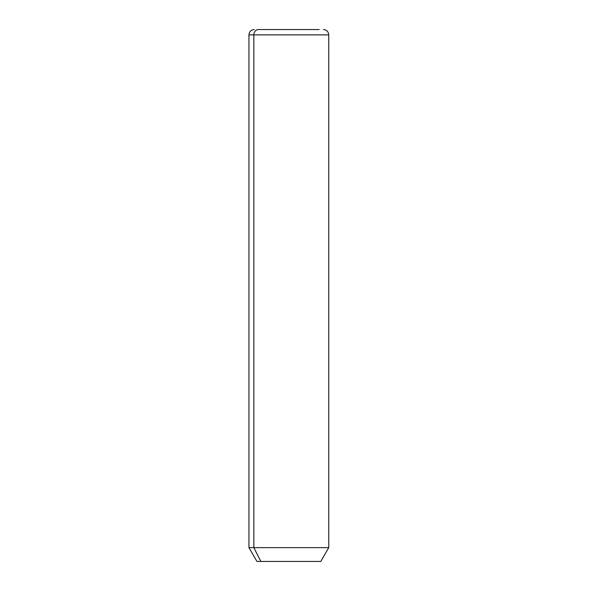 <?xml version="1.0" encoding="UTF-8"?>
<svg xmlns="http://www.w3.org/2000/svg" width="591" height="591" viewBox="0 0 591 591"><rect width="100%" height="100%" fill="white"/><g stroke="black" fill="none" stroke-linecap="round" stroke-linejoin="round"><path stroke-width="0.89" d="M323.425 29.55C326.653 29.868 328.426 31.641 328.744 34.869L328.744 547.628L320.765 561.45L260.845 561.45L253.842 547.628L328.744 547.628L253.842 547.628L260.845 561.45L256.937 561.45L248.959 547.628L253.842 547.628L253.842 34.869L328.744 34.869L253.842 34.869L253.842 547.628L248.959 547.628L248.959 34.869L253.842 34.869L248.959 34.869C249.276 31.641 251.049 29.868 254.278 29.55M260.845 561.45L316.857 561.45M258.511 29.55L319.192 29.55L258.511 29.55A5.319 4.669 90 0 0 253.842 34.869A5.319 4.669 -90 0 1 258.511 29.55L319.192 29.55L258.511 29.55"/></g></svg>
